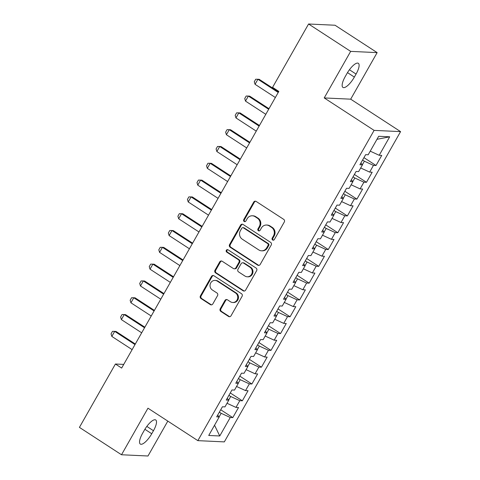 <?xml version="1.0" encoding="UTF-8"?>
<svg xmlns="http://www.w3.org/2000/svg" width="480" height="480" viewBox="0 0 480 480"><rect width="100%" height="100%" fill="white"/><g stroke="black" fill="none" stroke-linecap="round" stroke-linejoin="round"><path stroke-width="0.72" d="M272.61 239.994A1.35 1.254 -87.3 0 0 274.338 239.538L284.298 222.006A1.926 1.794 -87.3 0 0 283.704 219.36L256.158 201.45A1.926 1.794 -87.3 0 0 253.692 202.104L243.732 219.63A1.35 1.254 -87.3 0 0 244.74 221.676A1.35 1.254 -87.3 0 0 245.874 221.022L247.164 218.754A6.168 5.742 -87.3 0 1 252.354 215.784A6.168 5.742 -87.3 0 1 255.06 216.66L257.358 218.154A6.168 5.742 -87.3 0 1 259.254 226.62L257.964 228.888A1.35 1.254 -87.3 0 0 258.972 230.934A1.35 1.254 -87.3 0 0 260.106 230.28L261.396 228.012A6.168 5.742 -87.3 0 1 266.58 225.036A6.168 5.742 -87.3 0 1 269.292 225.918L271.59 227.412A6.168 5.742 -87.3 0 1 273.486 235.872L272.196 238.146A1.35 1.254 -87.3 0 0 272.61 239.994M266.58 225.036L267.3 225.072A6.168 5.742 -87.3 0 1 270.006 225.954L272.304 227.442A6.168 5.742 -87.3 0 1 274.2 235.908L272.91 238.176A1.35 1.254 -87.3 0 0 273.564 240.15M255.666 201.228A1.926 1.794 -87.3 0 0 254.406 202.134L244.452 219.666A1.35 1.254 -87.3 0 0 245.1 221.634M252.354 215.784L253.068 215.814A6.168 5.742 -87.3 0 1 255.774 216.696L258.072 218.19A6.168 5.742 -87.3 0 1 259.968 226.65L258.684 228.918A1.35 1.254 -87.3 0 0 259.332 230.892M220.23 308.778A1.926 1.794 -87.3 0 0 220.824 311.424L228.552 316.452A1.926 1.794 -87.3 0 0 231.018 315.798L242.076 296.328A1.926 1.794 -87.3 0 0 241.482 293.682L213.936 275.772A1.926 1.794 -87.3 0 0 211.47 276.426L200.412 295.89A1.926 1.794 -87.3 0 0 201.006 298.536L210.342 304.608A1.926 1.794 -87.3 0 0 212.808 303.954L217.542 295.62A1.926 1.794 -87.3 0 0 216.948 292.98L212.316 289.968A5.154 4.8 -87.3 0 1 210.24 284.064A5.154 4.8 -87.3 0 1 215.064 280.404A5.154 4.8 -87.3 0 1 217.332 281.142L235.464 292.932A5.154 4.8 -87.3 0 1 237.546 298.836A5.154 4.8 -87.3 0 1 232.716 302.496A5.154 4.8 -87.3 0 1 230.454 301.758L227.43 299.796A1.926 1.794 -87.3 0 0 224.964 300.45L220.23 308.778L220.944 308.814A1.926 1.794 -87.3 0 0 221.538 311.46L229.266 316.488A1.926 1.794 -87.3 0 0 229.758 316.704M121.65 368.07L278.814 91.422L272.574 87.366L308.574 24L350.664 51.378L324.216 97.932L374.106 130.38L197.85 440.646L147.96 408.198L121.512 454.758L79.422 427.38L115.416 364.014L121.65 368.07M257.7 265.146A1.926 1.794 -87.3 0 0 260.166 264.492L271.224 245.022A1.926 1.794 -87.3 0 0 270.63 242.376L243.084 224.46A1.926 1.794 -87.3 0 0 240.618 225.114L229.56 244.584A1.926 1.794 -87.3 0 0 230.154 247.23L257.7 265.146L258.414 265.176A1.926 1.794 -87.3 0 0 258.906 265.398M256.65 270.678L245.592 290.142A1.926 1.794 -87.3 0 1 243.126 290.796L215.58 272.886A1.926 1.794 -87.3 0 1 214.986 270.24L219.72 261.906A1.926 1.794 -87.3 0 1 222.186 261.252L233.358 268.518A1.926 1.794 -87.3 0 0 235.824 267.864L238.962 262.338A1.926 1.794 -87.3 0 0 238.368 259.692L226.74 252.126A1.35 1.254 -87.3 0 1 227.46 249.624A1.35 1.254 -87.3 0 1 228.054 249.816L256.056 268.032A1.926 1.794 -87.3 0 1 256.65 270.678M374.106 130.38L400.578 131.622L224.322 441.888L197.85 440.646M363.942 157.65L376.008 165.498L381.738 155.412L379.2 155.292L389.7 136.806L378.684 136.29L368.178 154.776L365.64 154.656L359.91 164.742L362.448 164.862L358.632 171.588L356.094 171.468L350.364 181.548L352.902 181.668L349.086 188.394L346.542 188.274L340.812 198.36L343.356 198.48L339.534 205.2L336.996 205.08L331.266 215.166L333.804 215.286L329.988 222.006L327.45 221.886L321.72 231.972L324.258 232.092L320.442 238.818L317.898 238.698L312.168 248.778L314.712 248.898L310.89 255.624L308.352 255.504L302.622 265.59L305.16 265.71L301.344 272.43L298.806 272.31L293.076 282.396L295.614 282.516L291.798 289.236L289.254 289.116L283.524 299.202L286.068 299.322L282.246 306.048L279.708 305.928L273.978 316.008L276.516 316.128L272.7 322.854L270.162 322.734L264.432 332.82L266.97 332.94L263.154 339.66L260.61 339.54L254.88 349.626L257.424 349.746L253.602 356.466L251.064 356.346L245.334 366.432L247.872 366.552L244.056 373.278L241.518 373.158L235.788 383.238L238.326 383.358L234.51 390.084L231.966 389.964L226.236 400.05L228.78 400.17L224.958 406.89L222.42 406.77L216.69 416.856L219.228 416.976L217.662 415.152M376.008 165.498L373.47 165.378L369.654 172.104L360.684 167.97M354.39 174.456L366.462 182.304L372.192 172.224L369.654 172.104M366.462 182.304L363.924 182.184L360.102 188.91L351.138 184.782M344.844 191.262L356.916 199.116L362.646 189.03L360.102 188.91M356.916 199.116L354.372 198.996L350.556 205.716L341.586 201.588M335.298 208.074L347.364 215.922L353.094 205.836L350.556 205.716M347.364 215.922L344.826 215.802L341.004 222.522L332.04 218.394M325.746 224.88L337.818 232.728L343.548 222.642L341.004 222.522M337.818 232.728L335.28 232.608L331.458 239.334L322.494 235.2M316.2 241.686L328.272 249.534L334.002 239.454L331.458 239.334M328.272 249.534L325.728 249.414L321.912 256.14L312.942 252.012M306.654 258.492L318.72 266.346L324.45 256.26L321.912 256.14M318.72 266.346L316.182 266.226L312.36 272.946L303.396 268.818M297.102 275.304L309.174 283.152L314.904 273.066L312.36 272.946M309.174 283.152L306.636 283.032L302.814 289.752L293.85 285.624M287.556 292.11L299.628 299.958L305.358 289.872L302.814 289.752M299.628 299.958L297.084 299.838L293.268 306.564L284.298 302.43M278.01 308.916L290.076 316.764L295.806 306.684L293.268 306.564M290.076 316.764L287.538 316.644L283.716 323.37L274.752 319.242M268.458 325.722L280.53 333.576L286.26 323.49L283.716 323.37M280.53 333.576L277.992 333.456L274.17 340.176L265.206 336.048M258.912 342.534L270.984 350.382L276.714 340.296L274.17 340.176M270.984 350.382L268.44 350.262L264.624 356.988L255.654 352.854M249.366 359.34L261.432 367.188L267.162 357.102L264.624 356.988M261.432 367.188L258.894 367.068L255.072 373.794L246.108 369.66M239.814 376.146L251.886 383.994L257.616 373.914L255.072 373.794M251.886 383.994L249.348 383.88L245.526 390.6L236.562 386.472M230.268 392.952L242.34 400.806L248.064 390.72L245.526 390.6M242.34 400.806L239.796 400.686L235.98 407.406L227.01 403.278M220.722 409.764L232.788 417.612L238.518 407.526L235.98 407.406M232.788 417.612L230.25 417.492L219.75 435.978L208.728 435.462L219.228 416.976M228.78 400.17L227.208 398.34M219.132 416.862L221.154 413.304L219.366 412.14M230.25 417.492L221.154 413.304M219.75 435.978L214.542 425.226M238.326 383.358L236.754 381.534M228.678 400.05L230.7 396.492L228.918 395.334M239.796 400.686L230.7 396.492M247.872 366.552L246.306 364.728M238.23 383.244L240.246 379.686L238.464 378.528M249.348 383.88L240.246 379.686M257.424 349.746L255.852 347.922M247.776 366.438L249.798 362.88L248.01 361.722M258.894 367.068L249.798 362.88M266.97 332.94L265.398 331.11M257.322 349.632L259.344 346.074L257.562 344.91M268.44 350.262L259.344 346.074M276.516 316.128L274.95 314.304M266.874 332.82L268.89 329.262L267.108 328.104M277.992 333.456L268.89 329.262M286.068 299.322L284.496 297.498M276.42 316.014L278.442 312.456L276.654 311.298M287.538 316.644L278.442 312.456M295.614 282.516L294.042 280.692M285.966 299.208L287.988 295.65L286.206 294.492M297.084 299.838L287.988 295.65M305.16 265.71L303.594 263.88M295.518 282.396L297.534 278.844L295.752 277.68M306.636 283.032L297.534 278.844M314.712 248.898L313.14 247.074M305.064 265.59L307.086 262.032L305.298 260.874M316.182 266.226L307.086 262.032M324.258 232.092L322.686 230.268M314.61 248.784L316.632 245.226L314.85 244.068M325.728 249.414L316.632 245.226M333.804 215.286L332.238 213.456M324.162 231.978L326.178 228.42L324.396 227.262M335.28 232.608L326.178 228.42M343.356 198.48L341.784 196.65M333.708 215.166L335.73 211.614L333.942 210.45M344.826 215.802L335.73 211.614M352.902 181.668L351.33 179.844M343.254 198.36L345.276 194.802L343.494 193.644M354.372 198.996L345.276 194.802M362.448 164.862L360.882 163.038M352.806 181.554L354.822 177.996L353.04 176.838M363.924 182.184L354.822 177.996M362.352 164.748L364.374 161.19L362.586 160.026M373.47 165.378L364.374 161.19M123.732 364.404L115.416 364.014M121.512 454.758L147.99 456L167.808 421.11M324.216 97.932L350.694 99.174L377.142 52.62L350.664 51.378M377.142 52.62L335.046 25.242L308.574 24M350.694 99.174L400.578 131.622M389.7 136.806L376.968 139.302M379.2 155.292L370.23 151.164M356.07 74.064A12.564 4.026 123 0 0 358.338 63.312A12.564 4.026 123 0 0 346.908 73.632L345.192 76.656A12.564 4.026 123 0 0 342.924 87.408A12.564 4.026 123 0 0 354.354 77.088L356.07 74.064L349.434 69.75M142.584 433.314A12.564 4.026 123 0 0 140.31 444.06A12.564 4.026 123 0 0 151.74 433.746L153.462 430.716A12.564 4.026 123 0 0 155.73 419.97A12.564 4.026 123 0 0 144.3 430.29L142.584 433.314M242.592 224.244A1.926 1.794 -87.3 0 0 241.332 225.15L230.274 244.62A1.926 1.794 -87.3 0 0 230.868 247.26L258.414 265.176M268.05 245.442A1.35 1.254 -87.3 0 0 267.636 243.594L243.456 227.868A1.35 1.254 -87.3 0 0 241.728 228.324L240.372 230.718A6.168 5.742 -87.3 0 0 242.268 239.184L258.798 249.93A6.168 5.742 -87.3 0 0 261.504 250.812A6.168 5.742 -87.3 0 0 266.694 247.836L268.05 245.442L268.764 245.478A1.35 1.254 -87.3 0 0 268.35 243.624L267.636 243.594M242.862 227.676L243.582 227.706A1.35 1.254 -87.3 0 1 244.17 227.898L268.35 243.624M261.504 250.812L262.218 250.842A6.168 5.742 -87.3 0 0 267.408 247.872L266.694 247.836M268.764 245.478L267.408 247.872M221.694 261.03A1.926 1.794 -87.3 0 0 220.434 261.942L215.7 270.27A1.926 1.794 -87.3 0 0 216.294 272.916L243.84 290.832A1.926 1.794 -87.3 0 0 244.332 291.048M234.204 268.794L234.918 268.824A1.926 1.794 -87.3 0 0 236.538 267.894L239.682 262.368A1.926 1.794 -87.3 0 0 239.088 259.722L227.454 252.162L226.74 252.126M227.814 249.696A1.35 1.254 -87.3 0 0 227.454 252.162M244.95 276.054A5.154 4.8 -87.3 0 0 247.212 276.792A5.154 4.8 -87.3 0 0 252.042 273.132A5.154 4.8 -87.3 0 0 249.96 267.228L243.576 263.076A1.926 1.794 -87.3 0 0 241.104 263.73L237.966 269.256A1.926 1.794 -87.3 0 0 238.56 271.902L244.95 276.054M247.212 276.792L247.932 276.828A5.154 4.8 -87.3 0 0 252.756 273.168A5.154 4.8 -87.3 0 0 250.68 267.264L249.96 267.228M242.724 262.8L243.444 262.836A1.926 1.794 -87.3 0 1 244.29 263.106L250.68 267.264M226.938 299.574A1.926 1.794 -87.3 0 0 225.678 300.48L220.944 308.814M232.716 302.496L233.43 302.532A5.154 4.8 -87.3 0 0 238.26 298.872A5.154 4.8 -87.3 0 0 236.184 292.968L235.464 292.932M215.064 280.404L215.784 280.44A5.154 4.8 -87.3 0 1 218.046 281.172L236.184 292.968M213.45 275.55A1.926 1.794 -87.3 0 0 212.184 276.456L201.126 295.926A1.926 1.794 -87.3 0 0 201.72 298.572L211.056 304.644A1.926 1.794 -87.3 0 0 211.548 304.86M278.538 91.896L259.2 79.32L257.916 79.26L255.048 84.306L275.352 97.506M255.048 84.306L254.274 81.75L255.708 79.23L257.916 79.26L278.22 92.466M268.992 108.708L249.654 96.132L248.364 96.066L245.502 101.112L265.806 114.318M245.502 101.112L244.728 98.556L246.162 96.036L248.364 96.066L268.668 109.272M259.446 125.514L240.108 112.938L238.818 112.878L235.956 117.918L256.26 131.124M235.956 117.918L235.182 115.362L236.61 112.842L238.818 112.878L259.122 126.084M249.894 142.32L230.556 129.744L229.272 129.684L226.404 134.724L246.708 147.93M226.404 134.724L225.63 132.174L227.064 129.654L229.272 129.684L249.576 142.89M240.348 159.126L221.01 146.55L219.72 146.49L216.858 151.536L237.162 164.736M216.858 151.536L216.084 148.98L217.518 146.46L219.72 146.49L240.024 159.696M230.802 175.938L211.464 163.362L210.174 163.296L207.312 168.342L227.616 181.548M207.312 168.342L206.538 165.786L207.966 163.266L210.174 163.296L230.478 176.502M221.25 192.744L201.912 180.168L200.628 180.108L197.76 185.148L218.064 198.354M197.76 185.148L196.986 182.598L198.42 180.072L200.628 180.108L220.932 193.314M211.704 209.55L192.366 196.974L191.076 196.914L188.214 201.954L208.518 215.16M188.214 201.954L187.44 199.404L188.874 196.884L191.076 196.914L211.38 210.12M202.158 226.362L182.82 213.78L181.53 213.72L178.668 218.766L198.972 231.966M178.668 218.766L177.894 216.21L179.322 213.69L181.53 213.72L201.834 226.926M192.606 243.168L173.268 230.592L171.984 230.526L169.116 235.572L189.42 248.778M169.116 235.572L168.342 233.016L169.776 230.496L171.984 230.526L192.288 243.732M183.06 259.974L163.722 247.398L162.432 247.338L159.57 252.378L179.874 265.584M159.57 252.378L158.796 249.828L160.23 247.302L162.432 247.338L182.736 260.544M173.514 276.78L154.176 264.204L152.886 264.144L150.024 269.184L170.328 282.39M150.024 269.184L149.25 266.634L150.678 264.114L152.886 264.144L173.19 277.35M163.962 293.592L144.624 281.01L143.34 280.95L140.472 285.996L160.776 299.202M140.472 285.996L139.698 283.44L141.132 280.92L143.34 280.95L163.644 294.156M154.416 310.398L135.078 297.822L133.788 297.762L130.926 302.802L151.23 316.008M130.926 302.802L130.152 300.246L131.586 297.726L133.788 297.762L154.092 310.962M144.87 327.204L125.532 314.628L124.242 314.568L121.38 319.608L141.684 332.814M121.38 319.608L120.606 317.058L122.034 314.532L124.242 314.568L144.546 327.774M135.318 344.01L115.98 331.434L114.696 331.374L111.828 336.414L132.132 349.62M111.828 336.414L111.054 333.864L112.488 331.344L114.696 331.374L135 344.58M274.2 235.908L273.486 235.872M272.304 227.442L271.59 227.412M270.006 225.954L269.292 225.918M258.684 228.918L257.964 228.888M259.968 226.65L259.254 226.62M258.072 218.19L257.358 218.154M255.774 216.696L255.06 216.66M244.452 219.666L243.732 219.63M254.406 202.134L253.692 202.104M272.91 238.176L272.196 238.146M230.868 247.26L230.154 247.23M230.274 244.62L229.56 244.584M241.332 225.15L240.618 225.114M244.17 227.898L243.456 227.868M243.84 290.832L243.126 290.796M216.294 272.916L215.58 272.886M215.7 270.27L214.986 270.24M220.434 261.942L219.72 261.906M236.538 267.894L235.824 267.864M239.682 262.368L238.962 262.338M239.088 259.722L238.368 259.692M244.29 263.106L243.576 263.076M225.678 300.48L224.964 300.45M218.046 281.172L217.332 281.142M211.056 304.644L210.342 304.608M201.72 298.572L201.006 298.536M201.126 295.926L200.412 295.89M212.184 276.456L211.47 276.426M229.266 316.488L228.552 316.452M221.538 311.46L220.824 311.424M347.502 72.63L354.354 77.088M144.888 429.288L151.74 433.746M146.826 426.402L153.462 430.716"/></g></svg>
